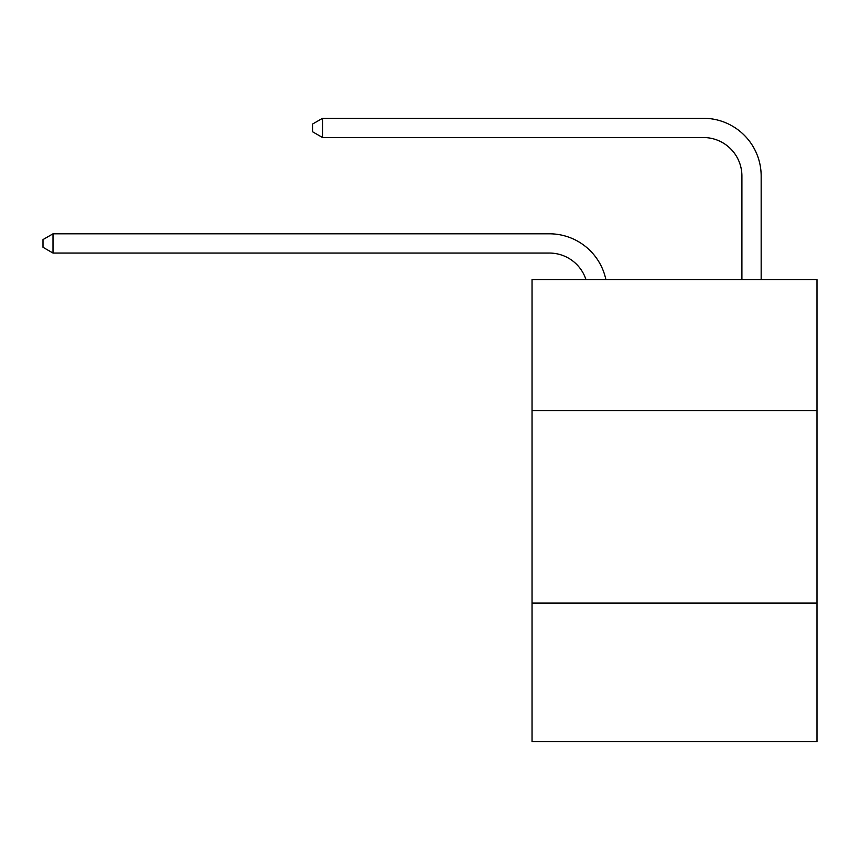 <?xml version="1.0" encoding="UTF-8"?>
<svg xmlns="http://www.w3.org/2000/svg" width="860" height="860" viewBox="0 0 860 860"><rect width="100%" height="100%" fill="white"/><g stroke="black" fill="none" stroke-linecap="round" stroke-linejoin="round"><path stroke-width="1.29" d="M817 410.553L817 279.629L532.05 279.629L532.05 410.553L817 410.553L817 741.718L532.05 741.718L532.05 410.553M817 603.086L532.05 603.086M549.368 253.055A38.506 38.506 -33.8 0 1 585.982 279.629A38.506 38.506 -35.9 0 0 549.368 253.055L53.008 253.055L43 247.282L43 239.585L53.008 233.802L549.368 233.802A57.76 57.76 146.2 0 1 605.891 279.629M741.911 279.629L741.911 176.042A38.506 38.506 15.3 0 0 703.405 137.535L322.565 137.535L312.556 131.763L312.556 124.055L322.565 118.282L703.405 118.282A57.76 57.76 37.2 0 1 761.164 176.042L761.164 279.629M53.008 253.055L53.008 233.802L549.368 233.802M741.911 176.042A38.506 38.506 -142.8 0 0 703.405 137.535A38.506 38.506 -142.8 0 1 741.911 176.042A38.506 38.506 -142.8 0 0 703.405 137.535A38.506 38.506 -142.8 0 1 741.911 176.042A38.506 38.506 -142.8 0 0 703.405 137.535A38.506 38.506 -142.8 0 1 741.911 176.042M322.565 118.282L322.565 137.535"/></g></svg>
